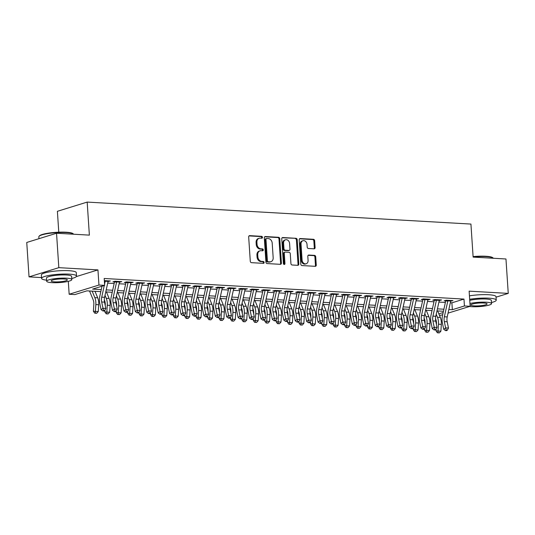 <?xml version="1.0" encoding="UTF-8"?>
<svg xmlns="http://www.w3.org/2000/svg" width="535" height="535" viewBox="0 0 535 535"><rect width="100%" height="100%" fill="white"/><g stroke="black" fill="none" stroke-linecap="round" stroke-linejoin="round"><path stroke-width="0.8" d="M262.464 237.319A0.963 0.769 72.8 0 0 261.615 236.33L249.705 235.647A1.378 1.097 72.8 0 0 248.675 236.938L250.286 261.254A1.378 1.097 72.8 0 0 251.497 262.672L263.414 263.354A0.963 0.769 72.8 0 0 263.287 261.461L261.742 261.374A4.4 3.511 72.8 0 1 257.87 256.847L257.736 254.814A4.4 3.511 72.8 0 1 260.023 250.821A4.4 3.511 72.8 0 1 261.033 250.701L262.578 250.788A0.963 0.769 72.8 0 0 262.451 248.895L260.906 248.808A4.4 3.511 72.8 0 1 257.034 244.281L256.9 242.255A4.4 3.511 72.8 0 1 259.187 238.256A4.4 3.511 72.8 0 1 260.197 238.135L261.742 238.222A0.963 0.769 72.8 0 0 262.464 237.319M261.488 238.209A0.963 0.769 72.8 0 0 260.812 236.577L249.022 235.902M263.153 263.34A0.963 0.769 72.8 0 0 262.478 261.709L260.94 261.622L261.742 261.374M262.324 250.775A0.963 0.769 72.8 0 0 261.648 249.143L260.104 249.056L260.906 248.808M314.072 248.822A1.378 1.097 72.8 0 0 315.102 247.538L314.647 240.717A1.378 1.097 72.8 0 0 313.436 239.299L300.209 238.543A1.378 1.097 72.8 0 0 299.179 239.827L300.79 264.15A1.378 1.097 72.8 0 0 302.001 265.561L315.235 266.323A1.378 1.097 72.8 0 0 316.265 265.032L315.717 256.793A1.378 1.097 72.8 0 0 314.506 255.376L308.842 255.055A1.378 1.097 72.8 0 0 307.812 256.339L308.086 260.425A3.678 2.936 72.8 0 1 306.174 263.768A3.678 2.936 72.8 0 1 302.088 260.084L301.024 244.074A3.678 2.936 72.8 0 1 302.937 240.73A3.678 2.936 72.8 0 1 307.023 244.415L307.197 247.083A1.378 1.097 72.8 0 0 308.407 248.501L314.072 248.822M450.33 302.736L451.894 302.823L463.972 299.085L464.427 305.966L470.138 306.294L448.049 313.129M56.536 233.247L58.823 267.661L29.037 276.876L26.75 242.462L56.536 233.247L89.372 235.126L87.178 202.09L470.934 224.071L473.127 257.101L505.963 258.987L508.25 293.394L469.135 291.154L470.138 306.294M76.318 276.588L97.945 269.901L58.823 267.661M97.945 269.901L98.948 285.041L104.659 285.369L92.582 289.101L101.262 289.602M463.972 299.085L104.198 278.481L104.659 285.369M279.785 238.717A1.378 1.097 72.8 0 0 278.575 237.299L265.347 236.544A1.378 1.097 72.8 0 0 264.31 237.828L265.928 262.15A1.378 1.097 72.8 0 0 267.139 263.568L280.367 264.323A1.378 1.097 72.8 0 0 281.397 263.039L279.785 238.717L278.976 238.964A1.378 1.097 72.8 0 0 277.765 237.553L264.664 236.798M282.774 237.54L296.002 238.302A1.378 1.097 72.8 0 1 297.213 239.713L298.831 264.036A1.378 1.097 72.8 0 1 297.801 265.32L292.137 264.999A1.378 1.097 72.8 0 1 290.926 263.581L290.271 253.717A1.378 1.097 72.8 0 0 289.06 252.306L285.309 252.092A1.378 1.097 72.8 0 0 284.272 253.376L284.954 263.641A0.963 0.769 72.8 0 1 283.389 263.554L281.744 238.831A1.378 1.097 72.8 0 1 282.774 237.54L282.179 237.727M496.052 297.172L508.25 293.394M108.03 281.584L110.357 280.975L104.345 280.634M119.452 282.233L121.779 281.631L114.925 281.236L112.912 281.858L116.597 282.072M130.868 282.888L133.202 282.286L126.347 281.891L124.334 282.513L128.012 282.727M142.29 283.543L144.617 282.941L137.769 282.547L135.756 283.169L139.434 283.383M153.712 284.199L156.039 283.59L149.191 283.202L147.178 283.824L150.857 284.031M165.134 284.854L167.462 284.245L160.607 283.858L158.594 284.48L162.279 284.687M176.557 285.503L178.884 284.901L172.029 284.506L170.016 285.128L173.701 285.342M187.979 286.158L190.306 285.556L183.451 285.162L181.439 285.784L185.123 285.998M199.394 286.813L201.728 286.212L194.874 285.817L192.861 286.439L196.546 286.653M210.817 287.469L213.151 286.86L206.296 286.472L204.283 287.094L207.961 287.302M222.239 288.124L224.566 287.516L217.718 287.128L215.705 287.75L219.383 287.957M233.661 288.773L235.988 288.171L229.14 287.776L227.128 288.405L230.806 288.612M245.083 289.428L247.411 288.826L240.556 288.432L238.543 289.054L242.228 289.268M256.506 290.084L258.833 289.482L251.978 289.087L249.965 289.709L253.65 289.923M267.928 290.739L270.255 290.13L263.401 289.743L261.388 290.365L265.072 290.572M279.344 291.394L281.677 290.786L274.823 290.398L272.81 291.02L276.488 291.227M290.766 292.05L293.093 291.441L286.245 291.047L284.232 291.675L287.91 291.883M302.188 292.698L304.515 292.097L297.667 291.702L295.654 292.324L299.332 292.538M313.61 293.354L315.938 292.752L309.083 292.357L307.077 292.979L310.755 293.193M325.033 294.009L327.36 293.407L320.505 293.013L318.492 293.635L322.177 293.842M336.455 294.665L338.782 294.056L331.927 293.668L329.914 294.29L333.599 294.497M347.87 295.32L350.204 294.711L343.35 294.317L341.337 294.945L345.021 295.153M359.293 295.969L361.627 295.367L354.772 294.972L352.759 295.594L356.437 295.808M370.715 296.624L373.042 296.022L366.194 295.628L364.181 296.25L367.859 296.464M382.137 297.279L384.464 296.678L377.616 296.283L375.603 296.905L379.282 297.119M393.559 297.935L395.887 297.326L389.032 296.938L387.019 297.56L390.704 297.768M404.982 298.59L407.309 297.982L400.454 297.587L398.441 298.216L402.126 298.423M416.404 299.239L418.731 298.637L411.876 298.242L409.863 298.864L413.548 299.078M427.819 299.894L430.153 299.292L423.299 298.898L421.286 299.52L424.964 299.734M439.242 300.55L441.576 299.948L434.721 299.553L432.708 300.175L436.386 300.389M107.695 283.115L114.169 283.483M119.111 283.764L125.585 284.138M130.533 284.419L137.007 284.794M141.956 285.075L148.429 285.443M153.378 285.73L159.851 286.098M164.8 286.385L171.274 286.753M176.222 287.034L182.696 287.409M187.638 287.69L194.118 288.064M199.06 288.345L205.534 288.713M210.482 289L216.956 289.368M221.905 289.656L228.378 290.024M233.327 290.304L239.8 290.679M244.749 290.96L251.223 291.334M256.171 291.615L262.645 291.983M267.587 292.27L274.06 292.638M279.009 292.926L285.483 293.294M290.431 293.575L296.905 293.949M301.854 294.23L308.327 294.604M313.276 294.885L319.749 295.253M324.698 295.541L331.172 295.909M336.114 296.196L342.594 296.564M347.536 296.845L354.01 297.219M358.958 297.5L365.432 297.875M370.38 298.155L376.854 298.523M381.803 298.811L388.276 299.179M393.225 299.466L399.698 299.834M404.647 300.115L411.121 300.489M416.063 300.77L422.543 301.145M427.485 301.426L433.959 301.793M438.907 302.081L445.381 302.449M104.392 281.377L105.174 281.417M450.664 301.205L452.991 300.596L446.143 300.209L444.13 300.83L447.808 301.038M87.178 202.09L57.392 211.305L58.776 232.19M442.679 314.794L439.509 315.463M100.814 291.642L86.944 290.846L74.867 294.584L69.162 294.257L98.948 285.041M68.299 281.336L69.162 294.257M29.037 276.876L41.529 277.591M448.845 309.504L452.349 309.705L464.427 305.966M106.211 289.883L112.684 290.251M117.626 290.538L124.107 290.906M129.049 291.194L135.522 291.562M140.471 291.842L146.944 292.217M151.893 292.498L158.367 292.872M163.315 293.153L169.789 293.521M174.738 293.809L181.211 294.176M186.16 294.464L192.633 294.832M197.575 295.113L204.049 295.487M208.998 295.768L215.471 296.143M220.42 296.423L226.893 296.798M231.842 297.079L238.316 297.447M243.264 297.734L249.738 298.102M254.687 298.383L261.16 298.757M266.102 299.038L272.582 299.413M277.525 299.694L283.998 300.068M288.947 300.349L295.42 300.717M300.369 301.004L306.843 301.372M311.791 301.66L318.265 302.028M323.214 302.308L329.687 302.683M334.636 302.964L341.109 303.338M346.051 303.619L352.525 303.987M357.474 304.275L363.947 304.642M368.896 304.93L375.369 305.298M380.318 305.579L386.792 305.953M391.74 306.234L398.214 306.608M403.163 306.889L409.636 307.257M414.578 307.545L421.058 307.913M426 308.2L432.474 308.568M437.423 308.849L443.896 309.223M443.448 311.263L436.975 310.895M432.033 310.608L425.552 310.24M420.61 309.952L414.137 309.584M409.188 309.304L402.715 308.929M397.766 308.648L391.292 308.274M386.344 307.993L379.87 307.625M374.921 307.337L368.448 306.97M363.499 306.682L357.026 306.314M352.084 306.033L345.61 305.659M340.661 305.378L334.188 305.003M329.239 304.723L322.765 304.348M317.817 304.067L311.343 303.699M306.394 303.412L299.921 303.044M294.972 302.763L288.499 302.389M283.55 302.108L277.076 301.733M272.134 301.452L265.661 301.078M260.712 300.797L254.239 300.429M249.29 300.142L242.816 299.774M237.868 299.486L231.394 299.118M226.445 298.838L219.972 298.463M215.023 298.182L208.55 297.808M203.608 297.527L197.127 297.159M192.185 296.871L185.712 296.504M180.763 296.216L174.29 295.848M169.341 295.567L162.867 295.193M157.919 294.912L151.445 294.538M146.496 294.257L140.023 293.889M135.074 293.601L128.601 293.233M123.659 292.946L117.185 292.578M112.236 292.297L105.763 291.923M438.861 313.878L443.167 312.547M451.894 302.823L452.349 309.705M108.344 281.597L108.297 280.862M119.766 282.253L119.713 281.51M131.189 282.908L131.135 282.166M142.604 283.563L142.557 282.821M154.026 284.219L153.98 283.476M165.449 284.867L165.402 284.132M176.871 285.523L176.824 284.78M188.293 286.178L188.246 285.436M199.715 286.834L199.662 286.091M211.138 287.489L211.084 286.747M222.553 288.138L222.507 287.402M233.976 288.793L233.929 288.051M245.398 289.448L245.351 288.706M256.82 290.104L256.773 289.361M268.242 290.759L268.189 290.017M279.665 291.408L279.611 290.672M291.087 292.063L291.033 291.321M302.502 292.719L302.456 291.976M313.925 293.374L313.878 292.632M325.347 294.029L325.3 293.287M336.769 294.678L336.722 293.942M348.191 295.333L348.138 294.591M359.614 295.989L359.56 295.246M371.029 296.644L370.982 295.902M382.451 297.299L382.405 296.557M393.874 297.948L393.827 297.213M405.296 298.604L405.249 297.861M416.718 299.259L416.665 298.517M428.14 299.914L428.087 299.172M439.563 300.57L439.509 299.827M450.978 301.218L450.931 300.483M259.187 238.256L258.385 238.503A4.4 3.511 72.8 0 0 256.098 242.502L256.9 242.255M260.104 249.056A4.4 3.511 72.8 0 1 256.232 244.528L256.098 242.502M260.023 250.821L259.214 251.069A4.4 3.511 72.8 0 0 256.927 255.068L257.736 254.814M260.94 261.622A4.4 3.511 72.8 0 1 257.061 257.094L256.927 255.068M280.24 264.317A1.378 1.097 72.8 0 0 280.594 263.287L278.976 238.964M266.704 238.503A0.963 0.769 72.8 0 0 265.982 239.406L267.4 260.752A0.963 0.769 72.8 0 0 268.249 261.742L269.874 261.836A4.4 3.511 72.8 0 0 270.884 261.715A4.4 3.511 72.8 0 0 273.171 257.723L272.201 243.131A4.4 3.511 72.8 0 0 268.329 238.597L266.704 238.503M265.895 238.757A0.963 0.769 72.8 0 0 265.173 239.653L265.982 239.406M270.884 261.715L270.081 261.963A4.4 3.511 72.8 0 1 269.065 262.09L267.44 261.996A0.963 0.769 72.8 0 1 266.59 261.006L265.173 239.653M282.092 237.801L296.002 238.302M297.674 265.313A1.378 1.097 72.8 0 0 298.028 264.283L296.41 239.968A1.378 1.097 72.8 0 0 295.2 238.55M284.988 252.125L284.185 252.373A1.378 1.097 72.8 0 0 283.47 253.623L284.152 263.895L284.954 263.641M284.005 264.491A0.963 0.769 72.8 0 0 284.152 263.895M289.596 243.485A3.678 2.936 72.8 0 0 285.509 239.8A3.678 2.936 72.8 0 0 283.597 243.144L283.971 248.782A1.378 1.097 72.8 0 0 285.182 250.199L288.933 250.413A1.378 1.097 72.8 0 0 289.97 249.123L289.596 243.485M285.509 239.8L284.7 240.048A3.678 2.936 72.8 0 0 282.788 243.392L283.597 243.144M289.254 250.373L288.445 250.621A1.378 1.097 72.8 0 1 288.131 250.661L284.373 250.447A1.378 1.097 72.8 0 1 283.162 249.029L282.788 243.392M302.937 240.73L302.128 240.977A3.678 2.936 72.8 0 0 300.215 244.321L301.024 244.074M306.174 263.768L305.365 264.016A3.678 2.936 72.8 0 1 301.279 260.331L300.215 244.321M315.108 266.316A1.378 1.097 72.8 0 0 315.456 265.28L314.914 257.041A1.378 1.097 72.8 0 0 313.697 255.623L308.16 255.309M313.945 248.815A1.378 1.097 72.8 0 0 314.299 247.785L313.844 240.964A1.378 1.097 72.8 0 0 312.634 239.546L299.526 238.797M89.526 290.993L93.157 299.801A7.002 4.039 93.3 0 1 93.826 304.415L93.391 311.243L95.404 311.403L95.839 304.569A10.499 6.059 -86.7 0 0 94.835 297.654L92.154 291.147M95.538 313.222L95.404 311.403L98.259 311.564L96.681 313.289L95.538 313.222L94.735 313.156L93.391 311.243M98.259 311.564L98.694 304.736A10.499 6.059 -86.7 0 0 97.691 297.814L95.009 291.308M108.17 280.848A4.902 2.829 93.3 0 1 108.063 281.41L104.579 297.313A7.002 4.039 -86.7 0 0 104.532 302.148L105.843 308.441L102.987 308.274L103.623 310.407L102.854 310.955L103.997 311.022L104.76 310.474L103.623 310.407M104.278 285.483L101.724 297.152A7.002 4.039 -86.7 0 0 101.677 301.987L102.987 308.274L101.075 309.645L99.764 303.358A10.499 6.059 93.3 0 1 99.838 296.109L102.011 286.185M105.315 280.688A4.902 2.829 93.3 0 1 105.208 281.243L104.579 284.138M101.075 309.645L102.854 310.955M104.76 310.474L105.843 308.441M39.055 236.296L39.443 235.868A17.087 2.936 -3.8 0 1 66.086 232.223A17.087 2.936 -3.8 0 1 73.014 233.635L73.456 234.009A17.501 3.009 176.2 0 0 66.353 232.564A17.501 3.009 176.2 0 0 39.055 236.296A17.501 3.009 176.2 0 0 38.828 236.838L38.948 238.69M71.764 278.494A17.501 3.009 176.2 0 0 76.518 276.087A17.501 3.009 176.2 0 0 69.115 274.134A17.501 3.009 176.2 0 0 50.925 275.104A17.501 3.009 176.2 0 0 41.583 278.407A17.501 3.009 176.2 0 0 46.612 280.166M76.518 276.087L76.291 272.643A17.501 3.009 176.2 0 0 68.888 270.69A17.501 3.009 176.2 0 0 50.691 271.66A17.501 3.009 176.2 0 0 41.355 274.963L41.583 278.407M46.685 281.249L46.478 278.08A12.606 2.167 -3.8 0 1 53.199 275.699A12.606 2.167 -3.8 0 1 66.3 275.003A12.606 2.167 -3.8 0 1 71.63 276.408L71.837 279.578A12.606 2.167 176.2 0 0 66.507 278.173A12.606 2.167 176.2 0 0 53.406 278.869A12.606 2.167 176.2 0 0 46.685 281.249A12.606 2.167 176.2 0 0 52.015 282.654A12.606 2.167 176.2 0 0 65.116 281.958A12.606 2.167 176.2 0 0 71.837 279.578M54.59 281.858A8.125 1.398 176.2 0 0 63.036 281.41A8.125 1.398 176.2 0 0 67.363 279.872A8.125 1.398 176.2 0 0 63.932 278.969A8.125 1.398 176.2 0 0 55.493 279.417A8.125 1.398 176.2 0 0 51.159 280.949A8.125 1.398 176.2 0 0 54.59 281.858M473.094 256.586A17.087 2.936 -3.8 0 1 485.813 256.265A17.087 2.936 -3.8 0 1 492.742 257.676L493.183 258.051A17.501 3.009 176.2 0 0 486.088 256.599A17.501 3.009 176.2 0 0 473.114 256.927M491.498 302.529A17.501 3.009 176.2 0 0 496.246 300.122A17.501 3.009 176.2 0 0 488.843 298.169A17.501 3.009 176.2 0 0 469.67 299.299M496.246 300.122L496.019 296.684A17.501 3.009 176.2 0 0 488.615 294.731A17.501 3.009 176.2 0 0 469.442 295.855M469.743 300.356A12.606 2.167 -3.8 0 1 486.027 299.038A12.606 2.167 -3.8 0 1 491.357 300.449L491.571 303.612A12.606 2.167 176.2 0 0 486.241 302.208A12.606 2.167 176.2 0 0 469.951 303.519M469.523 306.488A12.606 2.167 176.2 0 0 471.75 306.689A12.606 2.167 176.2 0 0 484.844 305.993A12.606 2.167 176.2 0 0 491.571 303.612M474.324 305.893A8.125 1.398 176.2 0 0 482.764 305.445A8.125 1.398 176.2 0 0 487.097 303.913A8.125 1.398 176.2 0 0 483.66 303.004A8.125 1.398 176.2 0 0 475.22 303.452A8.125 1.398 176.2 0 0 470.887 304.99A8.125 1.398 176.2 0 0 474.324 305.893M104.305 299.801L104.579 300.456A7.002 4.039 93.3 0 1 105.248 305.07L105.221 305.465M104.92 310.173L104.813 311.898L106.826 312.059L107.261 305.224A10.499 6.059 -86.7 0 0 106.251 298.309L105.02 295.307M106.96 313.878L106.826 312.059L109.682 312.219L108.103 313.938L106.96 313.878L106.157 313.811L104.813 311.898M109.682 312.219L110.116 305.391A10.499 6.059 -86.7 0 0 109.107 298.47L106.432 291.963M115.727 300.449L116.001 301.111A7.002 4.039 93.3 0 1 116.67 305.719L116.643 306.12M116.342 310.828L116.235 312.554L118.248 312.707L118.683 305.88A10.499 6.059 -86.7 0 0 117.673 298.965L116.443 295.962M118.382 314.526L118.248 312.707L121.104 312.875L119.526 314.593L118.382 314.526L117.58 314.466L116.235 312.554M121.104 312.875L121.539 306.04A10.499 6.059 -86.7 0 0 120.529 299.125L117.847 292.618M127.149 301.105L127.417 301.767A7.002 4.039 93.3 0 1 128.092 306.374L128.066 306.776M127.765 311.484L127.651 313.209L129.664 313.363L130.105 306.535A10.499 6.059 -86.7 0 0 129.095 299.613L127.858 296.617M129.804 315.182L129.664 313.363L132.519 313.53L130.948 315.249L129.804 315.182L128.995 315.122L127.651 313.209M132.519 313.53L132.961 306.695A10.499 6.059 -86.7 0 0 131.951 299.781L129.269 293.274M138.572 301.76L138.839 302.415A7.002 4.039 93.3 0 1 139.515 307.03L139.488 307.424M139.187 312.132L139.073 313.864L141.086 314.018L141.528 307.19A10.499 6.059 -86.7 0 0 140.518 300.269L139.281 297.273M141.227 315.837L141.086 314.018L143.942 314.185L142.363 315.904L141.227 315.837L140.417 315.777L139.073 313.864M143.942 314.185L144.383 307.351A10.499 6.059 -86.7 0 0 143.373 300.436L140.692 293.922M119.586 281.504A4.902 2.829 93.3 0 1 119.486 282.065L116.001 297.968A7.002 4.039 -86.7 0 0 115.955 302.803L117.265 309.09L114.41 308.929L115.038 311.062L114.276 311.611L115.42 311.678L116.182 311.129L115.038 311.062M116.73 281.343A4.902 2.829 93.3 0 1 116.63 281.898L113.146 297.808A7.002 4.039 -86.7 0 0 113.099 302.643L114.41 308.929L112.497 310.3L111.186 304.014A10.499 6.059 93.3 0 1 111.253 296.758L114.503 281.952M112.497 310.3L114.276 311.611M116.182 311.129L117.265 309.09M131.008 282.159A4.902 2.829 93.3 0 1 130.908 282.714L127.424 298.624A7.002 4.039 -86.7 0 0 127.377 303.459L128.688 309.745L125.832 309.584L126.461 311.718L125.698 312.266L126.842 312.333L127.604 311.785L126.461 311.718M128.153 281.998A4.902 2.829 93.3 0 1 128.052 282.554L124.568 298.456A7.002 4.039 -86.7 0 0 124.521 303.291L125.832 309.584L123.919 310.955L122.609 304.662A10.499 6.059 93.3 0 1 122.675 297.413L125.926 282.607M123.919 310.955L125.698 312.266M127.604 311.785L128.688 309.745M142.43 282.814A4.902 2.829 93.3 0 1 142.33 283.369L138.846 299.279A7.002 4.039 -86.7 0 0 138.799 304.114L140.11 310.4L137.254 310.24L137.883 312.373L137.12 312.921L138.264 312.982L139.026 312.433L137.883 312.373M139.575 282.647A4.902 2.829 93.3 0 1 139.475 283.209L135.99 299.112A7.002 4.039 -86.7 0 0 135.944 303.947L137.254 310.24L135.342 311.611L134.031 305.318A10.499 6.059 93.3 0 1 134.098 298.069L137.341 283.262M135.342 311.611L137.12 312.921M139.026 312.433L140.11 310.4M153.853 283.47A4.902 2.829 93.3 0 1 153.752 284.025L150.261 299.934A7.002 4.039 -86.7 0 0 150.221 304.763L151.532 311.056L148.676 310.888L149.305 313.022L148.543 313.57L149.68 313.637L150.449 313.089L149.305 313.022M150.997 283.303A4.902 2.829 93.3 0 1 150.897 283.858L147.406 299.767A7.002 4.039 -86.7 0 0 147.366 304.602L148.676 310.888L146.764 312.266L145.453 305.973A10.499 6.059 93.3 0 1 145.52 298.724L148.763 283.918M146.764 312.266L148.543 313.57M150.449 313.089L151.532 311.056M149.994 302.415L150.261 303.071A7.002 4.039 93.3 0 1 150.937 307.685L150.91 308.08M150.609 312.788L150.495 314.513L152.508 314.674L152.95 307.839A10.499 6.059 -86.7 0 0 151.94 300.924L150.703 297.928M152.642 316.493L152.508 314.674L155.364 314.834L153.786 316.56L152.642 316.493L151.84 316.426L150.495 314.513M155.364 314.834L155.805 308.006A10.499 6.059 -86.7 0 0 154.796 301.085L152.114 294.578M165.275 284.125A4.902 2.829 93.3 0 1 165.175 284.68L161.684 300.583A7.002 4.039 -86.7 0 0 161.637 305.418L162.948 311.711L160.092 311.544L160.727 313.677L159.958 314.226L161.102 314.292L161.871 313.744L160.727 313.677M162.419 283.958A4.902 2.829 93.3 0 1 162.319 284.513L158.828 300.423A7.002 4.039 -86.7 0 0 158.781 305.258L160.092 311.544L158.186 312.915L156.875 306.629A10.499 6.059 93.3 0 1 156.942 299.379L160.186 284.566M158.186 312.915L159.958 314.226M161.871 313.744L162.948 311.711M161.41 303.071L161.684 303.726A7.002 4.039 93.3 0 1 162.359 308.341L162.332 308.735M162.031 313.443L161.918 315.168L163.931 315.329L164.372 308.494A10.499 6.059 -86.7 0 0 163.362 301.579L162.125 298.577M164.064 317.148L163.931 315.329L166.786 315.489L165.208 317.208L164.064 317.148L163.262 317.081L161.918 315.168M166.786 315.489L167.228 308.662A10.499 6.059 -86.7 0 0 166.218 301.74L163.536 295.233M176.697 284.774A4.902 2.829 93.3 0 1 176.59 285.336L173.106 301.238A7.002 4.039 -86.7 0 0 173.059 306.073L174.37 312.366L171.514 312.199L172.15 314.333L171.381 314.881L172.524 314.948L173.286 314.399L172.15 314.333M173.842 284.613A4.902 2.829 93.3 0 1 173.735 285.168L170.25 301.078A7.002 4.039 -86.7 0 0 170.204 305.913L171.514 312.199L169.602 313.57L168.291 307.284A10.499 6.059 93.3 0 1 168.364 300.028L171.608 285.222M169.602 313.57L171.381 314.881M173.286 314.399L174.37 312.366M172.832 303.719L173.106 304.382A7.002 4.039 93.3 0 1 173.775 308.996L173.755 309.39M173.447 314.099L173.34 315.824L175.353 315.978L175.788 309.15A10.499 6.059 -86.7 0 0 174.785 302.235L173.547 299.232M175.487 317.797L175.353 315.978L178.208 316.145L176.63 317.864L175.487 317.797L174.684 317.736L173.34 315.824M178.208 316.145L178.643 309.317A10.499 6.059 -86.7 0 0 177.64 302.395L174.958 295.888M188.113 285.429A4.902 2.829 93.3 0 1 188.012 285.984L184.528 301.894A7.002 4.039 -86.7 0 0 184.481 306.729L185.792 313.015L182.937 312.855L183.572 314.988L182.803 315.536L183.946 315.603L184.709 315.055L183.572 314.988M185.264 285.269A4.902 2.829 93.3 0 1 185.157 285.824L181.673 301.733A7.002 4.039 -86.7 0 0 181.626 306.562L182.937 312.855L181.024 314.226L179.713 307.933A10.499 6.059 93.3 0 1 179.78 300.683L183.03 285.877M181.024 314.226L182.803 315.536M184.709 315.055L185.792 313.015M184.254 304.375L184.528 305.037A7.002 4.039 93.3 0 1 185.197 309.645L185.17 310.046M184.869 314.754L184.762 316.479L186.775 316.633L187.21 309.805A10.499 6.059 -86.7 0 0 186.2 302.884L184.97 299.888M186.909 318.452L186.775 316.633L189.631 316.8L188.052 318.519L186.909 318.452L186.106 318.392L184.762 316.479M189.631 316.8L190.065 309.966A10.499 6.059 -86.7 0 0 189.056 303.051L186.374 296.544M199.535 286.085A4.902 2.829 93.3 0 1 199.435 286.64L195.95 302.549A7.002 4.039 -86.7 0 0 195.904 307.384L197.214 313.671L194.359 313.51L194.987 315.643L194.225 316.192L195.369 316.252L196.131 315.703L194.987 315.643M196.679 285.917A4.902 2.829 93.3 0 1 196.579 286.479L193.095 302.382A7.002 4.039 -86.7 0 0 193.048 307.217L194.359 313.51L192.446 314.881L191.135 308.588A10.499 6.059 93.3 0 1 191.202 301.339L194.452 286.533M192.446 314.881L194.225 316.192M196.131 315.703L197.214 313.671M195.676 305.03L195.95 305.692A7.002 4.039 93.3 0 1 196.619 310.3L196.592 310.695M196.291 315.403L196.178 317.135L198.197 317.288L198.632 310.46A10.499 6.059 -86.7 0 0 197.622 303.539L196.392 300.543M198.331 319.107L198.197 317.288L201.046 317.456L199.475 319.174L198.331 319.107L197.522 319.047L196.178 317.135M201.046 317.456L201.488 310.621A10.499 6.059 -86.7 0 0 200.478 303.706L197.796 297.192M210.957 286.74A4.902 2.829 93.3 0 1 210.857 287.295L207.373 303.205A7.002 4.039 -86.7 0 0 207.326 308.033L208.637 314.326L205.781 314.159L206.41 316.292L205.647 316.847L206.791 316.907L207.553 316.359L206.41 316.292M208.102 286.573A4.902 2.829 93.3 0 1 208.001 287.128L204.517 303.037A7.002 4.039 -86.7 0 0 204.47 307.872L205.781 314.159L203.868 315.536L202.558 309.243A10.499 6.059 93.3 0 1 202.625 301.994L205.875 287.188M203.868 315.536L205.647 316.847M207.553 316.359L208.637 314.326M207.099 305.686L207.366 306.341A7.002 4.039 93.3 0 1 208.041 310.955L208.015 311.35M207.714 316.058L207.6 317.783L209.613 317.944L210.054 311.109A10.499 6.059 -86.7 0 0 209.045 304.194L207.807 301.198M209.753 319.763L209.613 317.944L212.469 318.104L210.89 319.83L209.753 319.763L208.944 319.696L207.6 317.783M212.469 318.104L212.91 311.276A10.499 6.059 -86.7 0 0 211.9 304.361L209.218 297.848M222.379 287.395A4.902 2.829 93.3 0 1 222.279 287.95L218.788 303.853A7.002 4.039 -86.7 0 0 218.748 308.688L220.059 314.981L217.203 314.814L217.832 316.947L217.07 317.496L218.213 317.563L218.975 317.014L217.832 316.947M219.524 287.228A4.902 2.829 93.3 0 1 219.424 287.783L215.939 303.693A7.002 4.039 -86.7 0 0 215.893 308.528L217.203 314.814L215.291 316.185L213.98 309.899A10.499 6.059 93.3 0 1 214.047 302.649L217.29 287.837M215.291 316.185L217.07 317.496M218.975 317.014L220.059 314.981M218.521 306.341L218.788 306.996A7.002 4.039 93.3 0 1 219.464 311.611L219.437 312.005M219.136 316.713L219.022 318.439L221.035 318.599L221.477 311.765A10.499 6.059 -86.7 0 0 220.467 304.85L219.23 301.847M221.176 320.418L221.035 318.599L223.891 318.76L222.313 320.478L221.176 320.418L220.366 320.351L219.022 318.439M223.891 318.76L224.332 311.932A10.499 6.059 -86.7 0 0 223.322 305.01L220.641 298.503M233.802 288.044A4.902 2.829 93.3 0 1 233.701 288.606L230.21 304.509A7.002 4.039 -86.7 0 0 230.17 309.344L231.474 315.637L228.619 315.469L229.254 317.603L228.492 318.151L229.629 318.218L230.398 317.67L229.254 317.603M230.946 287.883A4.902 2.829 93.3 0 1 230.846 288.439L227.355 304.348A7.002 4.039 -86.7 0 0 227.315 309.183L228.619 315.469L226.713 316.84L225.402 310.554A10.499 6.059 93.3 0 1 225.469 303.298L228.712 288.492M226.713 316.84L228.492 318.151M230.398 317.67L231.474 315.637M229.936 306.99L230.21 307.652A7.002 4.039 93.3 0 1 230.886 312.266L230.859 312.661M230.558 317.369L230.445 319.094L232.458 319.255L232.899 312.42A10.499 6.059 -86.7 0 0 231.889 305.505L230.652 302.502M232.591 321.067L232.458 319.255L235.313 319.415L233.735 321.134L232.591 321.067L231.789 321.007L230.445 319.094M235.313 319.415L235.754 312.587A10.499 6.059 -86.7 0 0 234.745 305.666L232.063 299.159M245.224 288.699A4.902 2.829 93.3 0 1 245.124 289.254L241.633 305.164A7.002 4.039 -86.7 0 0 241.586 309.999L242.897 316.285L240.041 316.125L240.676 318.258L239.907 318.806L241.051 318.873L241.82 318.325L240.676 318.258M242.368 288.539A4.902 2.829 93.3 0 1 242.268 289.094L238.777 305.003A7.002 4.039 -86.7 0 0 238.73 309.832L240.041 316.125L238.128 317.496L236.824 311.203A10.499 6.059 93.3 0 1 236.891 303.954L240.135 289.147M238.128 317.496L239.907 318.806M241.82 318.325L242.897 316.285M241.359 307.645L241.633 308.307A7.002 4.039 93.3 0 1 242.301 312.915L242.281 313.316M241.974 318.024L241.867 319.749L243.88 319.903L244.321 313.075A10.499 6.059 -86.7 0 0 243.311 306.154L242.074 303.158M244.013 321.722L243.88 319.903L246.735 320.07L245.157 321.789L244.013 321.722L243.211 321.662L241.867 319.749M246.735 320.07L247.17 313.236A10.499 6.059 -86.7 0 0 246.167 306.321L243.485 299.814M256.646 289.355A4.902 2.829 93.3 0 1 256.539 289.91L253.055 305.819A7.002 4.039 -86.7 0 0 253.008 310.654L254.319 316.941L251.463 316.78L252.099 318.913L251.33 319.462L252.473 319.529L253.236 318.974L252.099 318.913M253.791 289.188A4.902 2.829 93.3 0 1 253.684 289.749L250.199 305.652A7.002 4.039 -86.7 0 0 250.153 310.487L251.463 316.78L249.551 318.151L248.24 311.858A10.499 6.059 93.3 0 1 248.314 304.609L251.557 289.803M249.551 318.151L251.33 319.462M253.236 318.974L254.319 316.941M252.781 308.3L253.055 308.962A7.002 4.039 93.3 0 1 253.724 313.57L253.704 313.965M253.396 318.679L253.289 320.405L255.302 320.559L255.737 313.731A10.499 6.059 -86.7 0 0 254.727 306.809L253.496 303.813M255.436 322.378L255.302 320.559L258.158 320.726L256.579 322.445L255.436 322.378L254.633 322.317L253.289 320.405M258.158 320.726L258.592 313.891A10.499 6.059 -86.7 0 0 257.582 306.976L254.907 300.463M268.062 290.01A4.902 2.829 93.3 0 1 267.961 290.565L264.477 306.475A7.002 4.039 -86.7 0 0 264.43 311.303L265.741 317.596L262.886 317.429L263.514 319.562L262.752 320.117L263.895 320.177L264.658 319.629L263.514 319.562M265.206 289.843A4.902 2.829 93.3 0 1 265.106 290.405L261.622 306.308A7.002 4.039 -86.7 0 0 261.575 311.143L262.886 317.429L260.973 318.806L259.662 312.514A10.499 6.059 93.3 0 1 259.729 305.264L262.979 290.458M260.973 318.806L262.752 320.117M264.658 319.629L265.741 317.596M264.203 308.956L264.477 309.611A7.002 4.039 93.3 0 1 265.146 314.226L265.119 314.62M264.818 319.328L264.711 321.053L266.724 321.214L267.159 314.379A10.499 6.059 -86.7 0 0 266.149 307.464L264.919 304.468M266.858 323.033L266.724 321.214L269.58 321.374L268.002 323.1L266.858 323.033L266.055 322.966L264.711 321.053M269.58 321.374L270.014 314.547A10.499 6.059 -86.7 0 0 269.005 307.632L266.323 301.118M279.484 290.665A4.902 2.829 93.3 0 1 279.384 291.221L275.899 307.123A7.002 4.039 -86.7 0 0 275.853 311.959L277.163 318.251L274.308 318.084L274.936 320.218L274.174 320.766L275.318 320.833L276.08 320.284L274.936 320.218M276.628 290.498A4.902 2.829 93.3 0 1 276.528 291.053L273.044 306.963A7.002 4.039 -86.7 0 0 272.997 311.798L274.308 318.084L272.395 319.455L271.084 313.169A10.499 6.059 93.3 0 1 271.151 305.92L274.401 291.107M272.395 319.455L274.174 320.766M276.08 320.284L277.163 318.251M275.625 309.611L275.893 310.267A7.002 4.039 93.3 0 1 276.568 314.881L276.541 315.275M276.241 319.983L276.127 321.709L278.14 321.869L278.581 315.035A10.499 6.059 -86.7 0 0 277.571 308.12L276.334 305.117M278.28 323.688L278.14 321.869L280.995 322.03L279.424 323.749L278.28 323.688L277.471 323.621L276.127 321.709M280.995 322.03L281.437 315.202A10.499 6.059 -86.7 0 0 280.427 308.28L277.745 301.773M290.906 291.314A4.902 2.829 93.3 0 1 290.806 291.876L287.322 307.779A7.002 4.039 -86.7 0 0 287.275 312.614L288.586 318.907L285.73 318.74L286.359 320.873L285.596 321.421L286.74 321.488L287.502 320.94L286.359 320.873M288.051 291.154A4.902 2.829 93.3 0 1 287.95 291.709L284.466 307.618A7.002 4.039 -86.7 0 0 284.419 312.453L285.73 318.74L283.817 320.111L282.507 313.824A10.499 6.059 93.3 0 1 282.574 306.568L285.817 291.762M283.817 320.111L285.596 321.421M287.502 320.94L288.586 318.907M287.048 310.26L287.315 310.922A7.002 4.039 93.3 0 1 287.99 315.536L287.964 315.931M287.663 320.639L287.549 322.364L289.562 322.525L290.003 315.69A10.499 6.059 -86.7 0 0 288.994 308.775L287.756 305.773M289.702 324.337L289.562 322.525L292.418 322.685L290.839 324.404L289.702 324.337L288.893 324.277L287.549 322.364M292.418 322.685L292.859 315.857A10.499 6.059 -86.7 0 0 291.849 308.936L289.167 302.429M302.328 291.97A4.902 2.829 93.3 0 1 302.228 292.525L298.737 308.434A7.002 4.039 -86.7 0 0 298.697 313.269L300.008 319.555L297.152 319.395L297.781 321.528L297.019 322.077L298.155 322.144L298.925 321.595L297.781 321.528M299.473 291.809A4.902 2.829 93.3 0 1 299.373 292.364L295.882 308.274A7.002 4.039 -86.7 0 0 295.842 313.102L297.152 319.395L295.24 320.766L293.929 314.48A10.499 6.059 93.3 0 1 293.996 307.224L297.239 292.418M295.24 320.766L297.019 322.077M298.925 321.595L300.008 319.555M298.47 310.915L298.737 311.577A7.002 4.039 93.3 0 1 299.413 316.185L299.386 316.586M299.085 321.294L298.971 323.02L300.984 323.173L301.426 316.346A10.499 6.059 -86.7 0 0 300.416 309.424L299.179 306.428M301.118 324.992L300.984 323.173L303.84 323.341L302.262 325.059L301.118 324.992L300.316 324.932L298.971 323.02M303.84 323.341L304.281 316.506A10.499 6.059 -86.7 0 0 303.271 309.591L300.59 303.084M313.751 292.625A4.902 2.829 93.3 0 1 313.65 293.18L310.16 309.09A7.002 4.039 -86.7 0 0 310.113 313.925L311.423 320.211L308.568 320.05L309.203 322.184L308.441 322.732L309.578 322.799L310.347 322.244L309.203 322.184M310.895 292.464A4.902 2.829 93.3 0 1 310.795 293.019L307.304 308.922A7.002 4.039 -86.7 0 0 307.264 313.757L308.568 320.05L306.662 321.421L305.351 315.128A10.499 6.059 93.3 0 1 305.418 307.879L308.662 293.073M306.662 321.421L308.441 322.732M310.347 322.244L311.423 320.211M309.885 311.571L310.16 312.233A7.002 4.039 93.3 0 1 310.835 316.84L310.808 317.235M310.507 321.95L310.394 323.675L312.407 323.829L312.848 317.001A10.499 6.059 -86.7 0 0 311.838 310.079L310.601 307.083M312.54 325.648L312.407 323.829L315.262 323.996L313.684 325.715L312.54 325.648L311.738 325.588L310.394 323.675M315.262 323.996L315.703 317.161A10.499 6.059 -86.7 0 0 314.694 310.246L312.012 303.733M325.173 293.28A4.902 2.829 93.3 0 1 325.066 293.835L321.582 309.745A7.002 4.039 -86.7 0 0 321.535 314.573L322.846 320.866L319.99 320.706L320.625 322.839L319.856 323.387L321 323.448L321.769 322.899L320.625 322.839M322.317 293.113A4.902 2.829 93.3 0 1 322.217 293.675L318.726 309.578A7.002 4.039 -86.7 0 0 318.679 314.413L319.99 320.706L318.078 322.077L316.773 315.784A10.499 6.059 93.3 0 1 316.84 308.534L320.084 293.728M318.078 322.077L319.856 323.387M321.769 322.899L322.846 320.866M321.308 312.226L321.582 312.881A7.002 4.039 93.3 0 1 322.251 317.496L322.23 317.89M321.923 322.598L321.816 324.324L323.829 324.484L324.263 317.656A10.499 6.059 -86.7 0 0 323.26 310.735L322.023 307.739M323.963 326.303L323.829 324.484L326.684 324.645L325.106 326.37L323.963 326.303L323.16 326.236L321.816 324.324M326.684 324.645L327.119 317.817A10.499 6.059 -86.7 0 0 326.116 310.902L323.434 304.388M336.595 293.936A4.902 2.829 93.3 0 1 336.488 294.491L333.004 310.394A7.002 4.039 -86.7 0 0 332.957 315.229L334.268 321.522L331.412 321.354L332.048 323.488L331.279 324.036L332.422 324.103L333.185 323.555L332.048 323.488M333.74 293.768A4.902 2.829 93.3 0 1 333.633 294.324L330.148 310.233A7.002 4.039 -86.7 0 0 330.102 315.068L331.412 321.354L329.5 322.725L328.189 316.439A10.499 6.059 93.3 0 1 328.263 309.19L331.506 294.377M329.5 322.725L331.279 324.036M333.185 323.555L334.268 321.522M332.73 312.881L333.004 313.537A7.002 4.039 93.3 0 1 333.673 318.151L333.646 318.546M333.345 323.254L333.238 324.979L335.251 325.14L335.686 318.305A10.499 6.059 -86.7 0 0 334.676 311.39L333.445 308.387M335.385 326.959L335.251 325.14L338.107 325.3L336.528 327.019L335.385 326.959L334.582 326.892L333.238 324.979M338.107 325.3L338.541 318.472A10.499 6.059 -86.7 0 0 337.531 311.551L334.856 305.044M348.011 294.584A4.902 2.829 93.3 0 1 347.91 295.146L344.426 311.049A7.002 4.039 -86.7 0 0 344.38 315.884L345.69 322.177L342.835 322.01L343.463 324.143L342.701 324.691L343.844 324.758L344.607 324.21L343.463 324.143M345.155 294.424A4.902 2.829 93.3 0 1 345.055 294.979L341.571 310.888A7.002 4.039 -86.7 0 0 341.524 315.724L342.835 322.01L340.922 323.381L339.611 317.094A10.499 6.059 93.3 0 1 339.678 309.845L342.928 295.032M340.922 323.381L342.701 324.691M344.607 324.21L345.69 322.177M344.152 313.53L344.426 314.192A7.002 4.039 93.3 0 1 345.095 318.806L345.068 319.201M344.767 323.909L344.66 325.634L346.673 325.795L347.108 318.96A10.499 6.059 -86.7 0 0 346.098 312.045L344.868 309.043M346.807 327.607L346.673 325.795L349.529 325.955L347.951 327.674L346.807 327.607L345.998 327.547L344.66 325.634M349.529 325.955L349.964 319.127A10.499 6.059 -86.7 0 0 348.954 312.206L346.272 305.699M359.433 295.24A4.902 2.829 93.3 0 1 359.333 295.795L355.849 311.704A7.002 4.039 -86.7 0 0 355.802 316.539L357.112 322.826L354.257 322.665L354.886 324.798L354.123 325.347L355.267 325.414L356.029 324.865L354.886 324.798M356.577 295.079A4.902 2.829 93.3 0 1 356.477 295.634L352.993 311.544A7.002 4.039 -86.7 0 0 352.946 316.372L354.257 322.665L352.344 324.036L351.034 317.75A10.499 6.059 93.3 0 1 351.1 310.494L354.351 295.688M352.344 324.036L354.123 325.347M356.029 324.865L357.112 322.826M355.574 314.185L355.842 314.847A7.002 4.039 93.3 0 1 356.517 319.455L356.491 319.856M356.19 324.564L356.076 326.29L358.089 326.444L358.53 319.616A10.499 6.059 -86.7 0 0 357.52 312.701L356.283 309.698M358.229 328.263L358.089 326.444L360.944 326.611L359.373 328.329L358.229 328.263L357.42 328.202L356.076 326.29M360.944 326.611L361.386 319.776A10.499 6.059 -86.7 0 0 360.376 312.861L357.694 306.354M370.855 295.895A4.902 2.829 93.3 0 1 370.755 296.45L367.264 312.36A7.002 4.039 -86.7 0 0 367.224 317.195L368.535 323.481L365.679 323.321L366.308 325.454L365.545 326.002L366.689 326.069L367.451 325.521L366.308 325.454M368 295.735A4.902 2.829 93.3 0 1 367.899 296.29L364.415 312.193A7.002 4.039 -86.7 0 0 364.368 317.028L365.679 323.321L363.767 324.691L362.456 318.399A10.499 6.059 93.3 0 1 362.523 311.149L365.766 296.343M363.767 324.691L365.545 326.002M367.451 325.521L368.535 323.481M366.997 314.841L367.264 315.503A7.002 4.039 93.3 0 1 367.94 320.111L367.913 320.512M367.612 325.22L367.498 326.945L369.511 327.099L369.952 320.271A10.499 6.059 -86.7 0 0 368.943 313.349L367.705 310.353M369.652 328.918L369.511 327.099L372.367 327.266L370.788 328.985L369.652 328.918L368.842 328.858L367.498 326.945M372.367 327.266L372.808 320.432A10.499 6.059 -86.7 0 0 371.798 313.517L369.117 307.003M382.278 296.55A4.902 2.829 93.3 0 1 382.177 297.106L378.686 313.015A7.002 4.039 -86.7 0 0 378.646 317.843L379.95 324.136L377.101 323.976L377.73 326.109L376.968 326.658L378.105 326.718L378.874 326.169L377.73 326.109M379.422 296.383A4.902 2.829 93.3 0 1 379.322 296.945L375.831 312.848A7.002 4.039 -86.7 0 0 375.791 317.683L377.101 323.976L375.189 325.347L373.878 319.054A10.499 6.059 93.3 0 1 373.945 311.805L377.188 296.999M375.189 325.347L376.968 326.658M378.874 326.169L379.95 324.136M378.412 315.496L378.686 316.152A7.002 4.039 93.3 0 1 379.362 320.766L379.335 321.16M379.034 325.868L378.92 327.594L380.933 327.754L381.375 320.926A10.499 6.059 -86.7 0 0 380.365 314.005L379.128 311.009M381.067 329.573L380.933 327.754L383.789 327.915L382.211 329.64L381.067 329.573L380.265 329.507L378.92 327.594M383.789 327.915L384.23 321.087A10.499 6.059 -86.7 0 0 383.22 314.172L380.539 307.658M389.834 316.152L390.109 316.807A7.002 4.039 93.3 0 1 390.784 321.421L390.757 321.816M390.45 326.524L390.343 328.249L392.356 328.41L392.797 321.575A10.499 6.059 -86.7 0 0 391.787 314.66L390.55 311.658M392.489 330.229L392.356 328.41L395.211 328.57L393.633 330.289L392.489 330.229L391.687 330.162L390.343 328.249M395.211 328.57L395.653 321.742A10.499 6.059 -86.7 0 0 394.643 314.821L391.961 308.314M401.257 316.8L401.531 317.462A7.002 4.039 93.3 0 1 402.2 322.077L402.18 322.471M401.872 327.179L401.765 328.905L403.778 329.065L404.213 322.23A10.499 6.059 -86.7 0 0 403.209 315.316L401.972 312.313M403.912 330.877L403.778 329.065L406.633 329.226L405.055 330.944L403.912 330.877L403.109 330.817L401.765 328.905M406.633 329.226L407.068 322.398A10.499 6.059 -86.7 0 0 406.058 315.476L403.383 308.969M393.7 297.206A4.902 2.829 93.3 0 1 393.599 297.761L390.109 313.664A7.002 4.039 -86.7 0 0 390.062 318.499L391.373 324.792L388.517 324.625L389.152 326.758L388.383 327.306L389.527 327.373L390.296 326.825L389.152 326.758M390.844 297.039A4.902 2.829 93.3 0 1 390.744 297.594L387.253 313.503A7.002 4.039 -86.7 0 0 387.206 318.338L388.517 324.625L386.611 325.996L385.3 319.709A10.499 6.059 93.3 0 1 385.367 312.46L388.611 297.647M386.611 325.996L388.383 327.306M390.296 326.825L391.373 324.792M405.122 297.855A4.902 2.829 93.3 0 1 405.015 298.416L401.531 314.319A7.002 4.039 -86.7 0 0 401.484 319.154L402.795 325.447L399.939 325.28L400.575 327.413L399.805 327.962L400.949 328.029L401.711 327.48L400.575 327.413M402.266 297.694A4.902 2.829 93.3 0 1 402.159 298.249L398.675 314.159A7.002 4.039 -86.7 0 0 398.628 318.994L399.939 325.28L398.027 326.651L396.716 320.365A10.499 6.059 93.3 0 1 396.789 313.115L400.033 298.303M398.027 326.651L399.805 327.962M401.711 327.48L402.795 325.447M416.538 298.51A4.902 2.829 93.3 0 1 416.437 299.065L412.953 314.975A7.002 4.039 -86.7 0 0 412.906 319.81L414.217 326.096L411.361 325.935L411.997 328.069L411.228 328.617L412.371 328.684L413.134 328.136L411.997 328.069M413.689 298.349A4.902 2.829 93.3 0 1 413.582 298.904L410.098 314.814A7.002 4.039 -86.7 0 0 410.051 319.642L411.361 325.935L409.449 327.306L408.138 321.02A10.499 6.059 93.3 0 1 408.205 313.764L411.455 298.958M409.449 327.306L411.228 328.617M413.134 328.136L414.217 326.096M412.679 317.456L412.953 318.118A7.002 4.039 93.3 0 1 413.622 322.725L413.595 323.127M413.294 327.835L413.187 329.56L415.2 329.714L415.635 322.886A10.499 6.059 -86.7 0 0 414.625 315.971L413.394 312.968M415.334 331.533L415.2 329.714L418.056 329.881L416.477 331.6L415.334 331.533L414.531 331.473L413.187 329.56M418.056 329.881L418.49 323.046A10.499 6.059 -86.7 0 0 417.481 316.132L414.799 309.625M427.96 299.165A4.902 2.829 93.3 0 1 427.86 299.72L424.375 315.63A7.002 4.039 -86.7 0 0 424.329 320.465L425.639 326.751L422.784 326.591L423.412 328.724L422.65 329.272L423.794 329.339L424.556 328.791L423.412 328.724M425.104 299.005A4.902 2.829 93.3 0 1 425.004 299.56L421.52 315.463A7.002 4.039 -86.7 0 0 421.473 320.298L422.784 326.591L420.871 327.962L419.56 321.669A10.499 6.059 93.3 0 1 419.627 314.419L422.877 299.613M420.871 327.962L422.65 329.272M424.556 328.791L425.639 326.751M424.101 318.111L424.369 318.773A7.002 4.039 93.3 0 1 425.044 323.381L425.017 323.782M424.716 328.49L424.603 330.215L426.622 330.369L427.057 323.541A10.499 6.059 -86.7 0 0 426.047 316.62L424.817 313.624M426.756 332.188L426.622 330.369L429.471 330.536L427.9 332.255L426.756 332.188L425.947 332.128L424.603 330.215M429.471 330.536L429.913 323.702A10.499 6.059 -86.7 0 0 428.903 316.787L426.221 310.273M439.382 299.821A4.902 2.829 93.3 0 1 439.282 300.376L435.798 316.285A7.002 4.039 -86.7 0 0 435.751 321.114L437.062 327.407L434.206 327.246L434.835 329.379L434.072 329.928L435.216 329.988L435.978 329.44L434.835 329.379M436.527 299.653A4.902 2.829 93.3 0 1 436.426 300.215L432.942 316.118A7.002 4.039 -86.7 0 0 432.895 320.953L434.206 327.246L432.293 328.617L430.983 322.324A10.499 6.059 93.3 0 1 431.049 315.075L434.3 300.269M432.293 328.617L434.072 329.928M435.978 329.44L437.062 327.407M435.523 318.766L435.791 319.422A7.002 4.039 93.3 0 1 436.466 324.036L436.44 324.431M436.139 329.139L436.025 330.864L438.038 331.025L438.479 324.197A10.499 6.059 -86.7 0 0 437.469 317.275L436.232 314.279M438.178 332.844L438.038 331.025L440.893 331.185L439.315 332.91L438.178 332.844L437.369 332.777L436.025 330.864M440.893 331.185L441.335 324.357A10.499 6.059 -86.7 0 0 440.325 317.442L437.643 310.929M450.804 300.476A4.902 2.829 93.3 0 1 450.704 301.031L447.213 316.934A7.002 4.039 -86.7 0 0 447.173 321.769L448.484 328.062L445.628 327.895L446.257 330.028L445.494 330.576L446.631 330.643L447.4 330.095L446.257 330.028M447.949 300.309A4.902 2.829 93.3 0 1 447.848 300.864L444.358 316.773A7.002 4.039 -86.7 0 0 444.317 321.609L445.628 327.895L443.716 329.266L442.405 322.979A10.499 6.059 93.3 0 1 442.472 315.73L445.715 300.917M443.716 329.266L445.494 330.576M447.4 330.095L448.484 328.062M260.812 236.577L261.615 236.33M262.478 261.709L263.287 261.461M261.648 249.143L262.451 248.895M256.232 244.528L257.034 244.281M257.061 257.094L257.87 256.847M249.103 235.835L249.705 235.647M280.594 263.287L281.397 263.039M264.745 236.731L265.347 236.544M277.765 237.553L278.575 237.299M266.59 261.006L267.4 260.752M267.44 261.996L268.249 261.742M269.065 262.09L269.874 261.836M296.41 239.968L297.213 239.713M298.028 264.283L298.831 264.036M283.47 253.623L284.272 253.376M283.162 249.029L283.971 248.782M284.373 250.447L285.182 250.199M288.131 250.661L288.933 250.413M301.279 260.331L302.088 260.084M308.247 255.235L308.842 255.055M313.697 255.623L314.506 255.376M314.914 257.041L315.717 256.793M315.456 265.28L316.265 265.032M299.607 238.724L300.209 238.543M312.634 239.546L313.436 239.299M313.844 240.964L314.647 240.717M314.299 247.785L315.102 247.538M95.839 304.569L98.694 304.736M94.835 297.654L97.691 297.814M104.579 297.313L101.724 297.152M104.532 302.148L101.677 301.987M108.063 281.41L105.208 281.243M107.261 305.224L110.116 305.391M106.251 298.309L109.107 298.47M118.683 305.88L121.539 306.04M117.673 298.965L120.529 299.125M130.105 306.535L132.961 306.695M129.095 299.613L131.951 299.781M141.528 307.19L144.383 307.351M140.518 300.269L143.373 300.436M116.001 297.968L113.146 297.808M115.955 302.803L113.099 302.643M119.486 282.065L116.63 281.898M127.424 298.624L124.568 298.456M127.377 303.459L124.521 303.291M130.908 282.714L128.052 282.554M138.846 299.279L135.99 299.112M138.799 304.114L135.944 303.947M142.33 283.369L139.475 283.209M150.261 299.934L147.406 299.767M150.221 304.763L147.366 304.602M153.752 284.025L150.897 283.858M152.95 307.839L155.805 308.006M151.94 300.924L154.796 301.085M161.684 300.583L158.828 300.423M161.637 305.418L158.781 305.258M165.175 284.68L162.319 284.513M164.372 308.494L167.228 308.662M163.362 301.579L166.218 301.74M173.106 301.238L170.25 301.078M173.059 306.073L170.204 305.913M176.59 285.336L173.735 285.168M175.788 309.15L178.643 309.317M174.785 302.235L177.64 302.395M184.528 301.894L181.673 301.733M184.481 306.729L181.626 306.562M188.012 285.984L185.157 285.824M187.21 309.805L190.065 309.966M186.2 302.884L189.056 303.051M195.95 302.549L193.095 302.382M195.904 307.384L193.048 307.217M199.435 286.64L196.579 286.479M198.632 310.46L201.488 310.621M197.622 303.539L200.478 303.706M207.373 303.205L204.517 303.037M207.326 308.033L204.47 307.872M210.857 287.295L208.001 287.128M210.054 311.109L212.91 311.276M209.045 304.194L211.9 304.361M218.788 303.853L215.939 303.693M218.748 308.688L215.893 308.528M222.279 287.95L219.424 287.783M221.477 311.765L224.332 311.932M220.467 304.85L223.322 305.01M230.21 304.509L227.355 304.348M230.17 309.344L227.315 309.183M233.701 288.606L230.846 288.439M232.899 312.42L235.754 312.587M231.889 305.505L234.745 305.666M241.633 305.164L238.777 305.003M241.586 309.999L238.73 309.832M245.124 289.254L242.268 289.094M244.321 313.075L247.17 313.236M243.311 306.154L246.167 306.321M253.055 305.819L250.199 305.652M253.008 310.654L250.153 310.487M256.539 289.91L253.684 289.749M255.737 313.731L258.592 313.891M254.727 306.809L257.582 306.976M264.477 306.475L261.622 306.308M264.43 311.303L261.575 311.143M267.961 290.565L265.106 290.405M267.159 314.379L270.014 314.547M266.149 307.464L269.005 307.632M275.899 307.123L273.044 306.963M275.853 311.959L272.997 311.798M279.384 291.221L276.528 291.053M278.581 315.035L281.437 315.202M277.571 308.12L280.427 308.28M287.322 307.779L284.466 307.618M287.275 312.614L284.419 312.453M290.806 291.876L287.95 291.709M290.003 315.69L292.859 315.857M288.994 308.775L291.849 308.936M298.737 308.434L295.882 308.274M298.697 313.269L295.842 313.102M302.228 292.525L299.373 292.364M301.426 316.346L304.281 316.506M300.416 309.424L303.271 309.591M310.16 309.09L307.304 308.922M310.113 313.925L307.264 313.757M313.65 293.18L310.795 293.019M312.848 317.001L315.703 317.161M311.838 310.079L314.694 310.246M321.582 309.745L318.726 309.578M321.535 314.573L318.679 314.413M325.066 293.835L322.217 293.675M324.263 317.656L327.119 317.817M323.26 310.735L326.116 310.902M333.004 310.394L330.148 310.233M332.957 315.229L330.102 315.068M336.488 294.491L333.633 294.324M335.686 318.305L338.541 318.472M334.676 311.39L337.531 311.551M344.426 311.049L341.571 310.888M344.38 315.884L341.524 315.724M347.91 295.146L345.055 294.979M347.108 318.96L349.964 319.127M346.098 312.045L348.954 312.206M355.849 311.704L352.993 311.544M355.802 316.539L352.946 316.372M359.333 295.795L356.477 295.634M358.53 319.616L361.386 319.776M357.52 312.701L360.376 312.861M367.264 312.36L364.415 312.193M367.224 317.195L364.368 317.028M370.755 296.45L367.899 296.29M369.952 320.271L372.808 320.432M368.943 313.349L371.798 313.517M378.686 313.015L375.831 312.848M378.646 317.843L375.791 317.683M382.177 297.106L379.322 296.945M381.375 320.926L384.23 321.087M380.365 314.005L383.22 314.172M392.797 321.575L395.653 321.742M391.787 314.66L394.643 314.821M404.213 322.23L407.068 322.398M403.209 315.316L406.058 315.476M390.109 313.664L387.253 313.503M390.062 318.499L387.206 318.338M393.599 297.761L390.744 297.594M401.531 314.319L398.675 314.159M401.484 319.154L398.628 318.994M405.015 298.416L402.159 298.249M412.953 314.975L410.098 314.814M412.906 319.81L410.051 319.642M416.437 299.065L413.582 298.904M415.635 322.886L418.49 323.046M414.625 315.971L417.481 316.132M424.375 315.63L421.52 315.463M424.329 320.465L421.473 320.298M427.86 299.72L425.004 299.56M427.057 323.541L429.913 323.702M426.047 316.62L428.903 316.787M435.798 316.285L432.942 316.118M435.751 321.114L432.895 320.953M439.282 300.376L436.426 300.215M438.479 324.197L441.335 324.357M437.469 317.275L440.325 317.442M447.213 316.934L444.358 316.773M447.173 321.769L444.317 321.609M450.704 301.031L447.848 300.864M265.674 238.784L266.483 238.53"/></g></svg>
